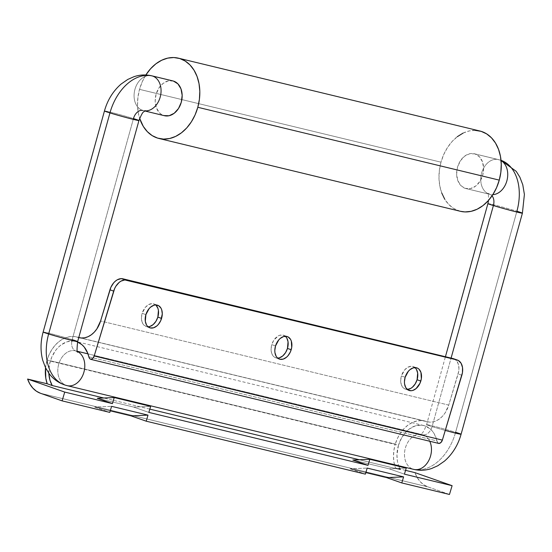<?xml version="1.0" encoding="UTF-8"?>
<svg xmlns="http://www.w3.org/2000/svg" width="552" height="552" viewBox="0 0 552 552"><rect width="100%" height="100%" fill="white"/><g stroke="black" fill="none" stroke-linecap="round" stroke-linejoin="round"><path stroke-width="0.41" stroke-dasharray="2.76 2.07" d="M422.756 434.741L87.968 353.86L422.756 434.741A17.905 13.2 103.6 0 1 429.739 441.248A17.905 13.2 -76.4 0 0 422.756 434.741A17.905 13.2 -76.4 0 0 422.176 434.583A17.905 13.2 -76.4 0 0 405.244 448.493A17.905 13.2 -76.4 0 0 413.193 469.234A45.906 30.981 107.1 0 0 455.6 432.299A17.905 0.552 15.5 0 0 437.025 427.048A17.905 0.552 15.5 0 0 426.586 424.674A17.905 0.552 15.5 0 0 432.085 426.62A10.102 6.817 -72.9 0 1 422.756 434.741A10.102 6.817 107.1 0 0 432.085 426.62L451.087 358.096L432.085 426.62A17.905 0.552 15.5 0 0 445.271 430.422A17.905 0.552 -164.5 0 1 432.085 426.62A17.905 0.552 -164.5 0 1 426.758 424.647A17.905 0.552 -164.5 0 1 438.074 427.324A17.905 0.552 -164.5 0 1 455.6 432.299L516.907 211.23A45.906 30.981 107.1 0 0 500.388 160.114M522.233 213.203A17.905 0.552 15.5 0 0 516.907 211.23L455.6 432.299A45.906 30.981 -72.9 0 1 413.193 469.234L66.523 385.475A17.905 13.2 103.6 0 1 58.574 364.741A17.905 13.2 103.6 0 1 75.507 350.83A17.905 13.2 103.6 0 1 76.086 350.989L77.397 351.307L76.086 350.989A17.905 13.2 103.6 0 1 77.487 351.541M489.755 194.304A10.102 6.817 -72.9 0 1 492.039 195.843A10.102 6.817 107.1 0 0 489.755 194.304M138.787 120.564A17.905 0.552 15.5 0 0 133.46 118.59A10.102 6.817 -72.9 0 1 142.789 110.462A17.905 13.2 103.6 0 1 134.84 89.728A17.905 13.2 103.6 0 1 151.772 75.817M104.452 110.966A17.905 0.552 -164.5 0 1 114.885 113.339A17.905 0.552 -164.5 0 1 133.46 118.59L72.153 339.659A10.102 6.817 107.1 0 0 75.783 350.906A10.102 6.817 -72.9 0 1 72.153 339.659A17.905 0.552 15.5 0 0 53.578 334.408A17.905 0.552 15.5 0 0 43.146 332.035M479.826 130.99A41.317 30.457 -76.4 0 0 440.986 162.184L139.532 89.355A41.317 30.457 103.6 0 1 145.859 74.982M487.899 203.605A17.905 0.552 -164.5 0 1 498.332 205.979A17.905 0.552 -164.5 0 1 516.907 211.23A17.905 0.552 15.5 0 0 499.381 206.255A17.905 0.552 15.5 0 0 488.065 203.578M501.05 160.618A17.905 13.2 -76.4 0 0 499.022 159.735L474.906 153.904L499.022 159.735A17.905 13.2 -76.4 0 0 498.442 159.576A17.905 13.2 -76.4 0 0 481.51 173.487A17.905 13.2 -76.4 0 0 489.458 194.221L465.343 188.391A17.905 13.2 103.6 0 1 457.394 167.656A17.905 13.2 103.6 0 1 474.327 153.746A17.905 13.2 103.6 0 1 474.906 153.904A17.905 13.2 103.6 0 1 482.855 174.646A17.905 13.2 103.6 0 1 465.916 188.549A17.905 13.2 103.6 0 1 465.343 188.391L489.458 194.221A17.905 13.2 -76.4 0 0 490.038 194.38A17.905 13.2 -76.4 0 0 492.832 194.642M172.88 80.916A17.905 13.2 -76.4 0 0 155.94 94.827A17.905 13.2 -76.4 0 0 163.889 115.561L142.789 110.462L163.889 115.561A17.905 13.2 -76.4 0 0 164.468 115.72M144.934 110.869A17.905 13.2 103.6 0 1 143.382 110.628M145.335 110.648L143.368 110.621A17.905 13.2 103.6 0 1 142.789 110.462A17.905 13.2 -76.4 0 1 134.785 89.941A17.905 13.2 -76.4 0 1 151.462 75.748M43.311 332.007A17.905 0.552 -164.5 0 1 54.627 334.684A17.905 0.552 -164.5 0 1 72.153 339.659L133.46 118.59A17.905 0.552 15.5 0 0 115.934 113.615A17.905 0.552 15.5 0 0 104.618 110.938M75.196 350.762A17.905 13.2 -76.4 0 0 58.519 364.948A17.905 13.2 -76.4 0 0 66.523 385.475L413.193 469.234A17.905 13.2 103.6 0 1 405.189 448.707A17.905 13.2 103.6 0 1 421.866 434.514M77.646 341.605A17.905 0.552 15.5 0 0 72.153 339.659M489.458 194.221A17.905 13.2 103.6 0 1 481.454 173.694A17.905 13.2 103.6 0 1 498.132 159.507M461.092 434.245A17.905 0.552 15.5 0 0 455.6 432.299M413.193 469.234A17.905 13.2 -76.4 0 0 413.765 469.393M145.976 74.81L142.25 81.758L139.532 89.355L137.945 97.29L137.531 105.26L138.317 112.974L139.663 118.376A41.317 30.457 103.6 0 1 139.532 89.355L440.986 162.184A41.317 30.457 -76.4 0 0 460.423 211.306M460.327 211.285L453.613 208.428L448.776 204.482L444.76 199.251M441.717 192.945L439.765 185.803L438.978 178.096L439.392 170.119L440.986 162.184L443.698 154.594L447.424 147.639L452.026 141.588L457.325 136.675M463.114 133.08L469.166 130.955L475.265 130.375M474.906 153.904L469.711 153.732L464.577 156.209L460.285 160.963L457.498 167.263L456.628 174.156L457.815 180.594L460.872 185.596L465.343 188.391L470.539 188.57L475.672 186.093L479.957 181.339L482.752 175.039L483.621 168.139L482.434 161.708L479.371 156.706L474.906 153.904M173.452 81.075L168.256 80.902L163.123 83.38L158.838 88.134L156.043 94.433L155.174 101.326L156.361 107.764L159.424 112.76L161.515 114.471L164.427 115.713M155.698 304.952A11.937 8.038 109.3 0 0 153.953 303.952A11.937 8.038 109.3 0 0 142.161 313.322L145.894 314.633L142.161 313.322L141.443 317.835L142.03 321.947L143.83 325.038L146.57 326.632L148.164 326.777M285.322 336.272A11.937 8.038 109.3 0 0 283.576 335.271A11.937 8.038 109.3 0 0 271.784 344.641L275.524 345.952L271.784 344.641L271.067 349.154L271.653 353.266L273.454 356.351L274.73 357.358L277.787 358.096M414.945 367.591A11.937 8.038 109.3 0 0 413.2 366.59A11.937 8.038 109.3 0 0 401.407 375.953L405.147 377.264L401.407 375.953L400.697 380.466L401.276 384.585L403.077 387.67L404.354 388.677L407.411 389.415M398.482 445.209A27.082 19.969 -76.4 0 0 398.599 465.722L397.44 461.313L396.95 454.965L398.482 445.209L50.308 361.091L398.482 445.209L401.746 437.646L406.486 431.429L409.273 429.014L415.359 425.861L421.631 425.164L424.654 425.771L430.111 428.814L432.416 431.181L434.362 434.038L437.005 440.944A27.082 19.969 -76.4 0 0 423.729 425.516A27.082 19.969 -76.4 0 0 398.482 445.209M398.813 466.302A27.082 19.969 -76.4 0 0 400.386 469.662L359.352 459.747L400.386 469.662L398.813 466.302M48.811 373.18A27.082 19.969 103.6 0 1 50.308 361.091A27.082 19.969 103.6 0 1 75.555 341.398A27.082 19.969 103.6 0 1 77.535 342.026L73.457 341.046L67.178 341.743L61.099 344.897L58.312 347.311L55.78 350.209L51.729 357.185L49.501 364.306L48.811 373.18M149.827 409.129L103.769 397.999L149.827 409.129M94.613 407.065L109.786 412.392L94.613 407.065L110.255 410.84L94.613 407.065L111.607 406.334L94.613 407.065M350.189 468.814L365.369 474.14L350.189 468.814L365.831 472.588L350.189 468.814L367.183 468.082L350.189 468.814M97.249 398.282L133.66 407.079L148.84 412.406L133.66 407.079L150.655 406.348L133.66 407.079L97.249 398.282M352.825 460.03L389.243 468.827L404.416 474.154L389.243 468.827L406.237 468.096L389.243 468.827L352.825 460.03M405.554 470.366L395.37 467.903L400.386 469.662L395.37 467.903L405.554 470.366M449.466 494.461L427.828 486.864L40.462 393.272L427.828 486.864L423.757 484.78L420.148 481.634L417.181 477.535L414.966 472.636A31.657 23.343 -76.4 0 0 427.862 486.857L40.503 393.272L427.862 486.857L449.466 494.461M395.273 444.132L47.106 359.966A31.671 23.35 103.6 0 1 76.631 336.934A31.671 23.35 103.6 0 1 78.108 337.362L78.763 337.562A22.949 16.919 103.6 0 1 78.108 337.362L73.637 336.485L69 336.796L64.37 338.279L59.92 340.881L55.828 344.51L52.24 349.016L49.294 354.239L47.099 360.007L395.294 444.091A31.657 23.343 -76.4 0 0 395.37 467.903L393.976 462.328L393.493 456.345L393.942 450.184L395.273 444.132M426.289 421.48A31.671 23.35 -76.4 0 0 424.805 421.052A31.671 23.35 -76.4 0 0 395.287 444.091L397.468 438.357L400.414 433.134L404.002 428.628L408.094 425.005L412.544 422.397L417.174 420.914L421.818 420.603L426.289 421.48A22.949 16.919 -76.4 0 0 427.358 421.79A22.949 16.919 -76.4 0 0 448.748 405.099L100.574 320.981L448.748 405.099L445.036 413.034L442.435 416.305L439.468 418.933L436.246 420.817L432.885 421.894L429.525 422.121L80.275 337.886L426.289 421.48M454.22 358.986L456.193 360.408L458.27 363.968L458.947 368.715L458.719 371.31L448.748 405.099L458.119 373.925A13.772 9.28 109.3 0 0 453.634 358.745M156.168 305.394L154.891 304.387L151.834 303.648L148.495 304.669L145.39 307.298L142.161 313.322A11.937 8.038 109.3 0 0 146.045 326.473A11.937 8.038 109.3 0 0 148.033 326.784M285.791 336.706L283.052 335.112L279.795 335.257L278.118 335.989L273.695 340.411L271.784 344.641A11.937 8.038 109.3 0 0 275.669 357.793A11.937 8.038 109.3 0 0 277.656 358.103M415.414 368.025L412.675 366.431L411.081 366.28L407.742 367.308L404.637 369.93L401.407 375.953A11.937 8.038 109.3 0 0 405.292 389.112A11.937 8.038 109.3 0 0 407.279 389.422M88.824 356.827L437.005 440.944A4.588 3.381 -76.4 0 0 439.012 443.491L437.75 442.566L437.005 440.944L88.824 356.827M45.547 367.77A31.657 23.343 103.6 0 1 47.12 359.973L45.547 367.77M461.851 375.236L458.119 373.925L461.851 375.236M501.023 160.321L474.327 153.746M465.916 188.549L490.038 194.38L487.789 193.11L488.444 195.035L488.554 200.341M77.756 352.1L75.507 350.83L77.39 351.286M87.961 353.839L422.176 434.583L420.203 434.555L421.845 433.327C422.701 433.23 424.281 430.353 426.586 424.674L445.429 356.73M143.368 110.621L144.79 110.966M157.686 305.263L153.953 303.952M287.316 336.582L283.576 335.271M416.939 367.901L413.2 366.59M424.805 421.052L76.631 336.934M423.729 425.516L75.555 341.398M79.184 337.672L427.358 421.79M409.032 390.423L405.292 389.112M279.402 359.104L275.669 357.793M149.778 327.784L146.045 326.473"/><path stroke-width="0.83" d="M77.487 351.541A17.905 13.2 103.6 0 1 83.759 372.703A17.905 13.2 103.6 0 1 67.096 385.634L413.765 469.393A17.905 13.2 -76.4 0 0 428.407 461.182A17.905 13.2 -76.4 0 0 429.739 441.248A17.905 13.2 103.6 0 1 428.511 460.996A17.905 13.2 103.6 0 1 414.083 469.462M455.6 432.299A17.905 0.552 -164.5 0 1 460.927 434.272A17.905 0.552 -164.5 0 1 445.271 430.422A17.905 0.552 15.5 0 0 461.092 434.245C458.022 445.153 452.467 454.123 444.436 461.148L437.805 465.75L431.602 468.503C425.716 470.483 419.775 470.78 413.765 469.393M488.065 203.578A17.905 0.552 15.5 0 0 493.391 205.551L451.087 358.096L493.391 205.551A10.102 6.817 107.1 0 0 492.039 195.843A10.102 6.817 -72.9 0 1 493.391 205.551A17.905 0.552 15.5 0 0 510.917 210.526A17.905 0.552 15.5 0 0 522.233 213.203M158.969 138.476A41.317 30.457 103.6 0 1 139.663 118.376L143.306 126.422L147.329 131.652L152.166 135.599L157.637 138.11L163.53 139.097L169.63 138.517L175.681 136.385L181.47 132.797L186.769 127.885L191.365 121.833L195.097 114.878L197.809 107.288A41.317 30.457 103.6 0 1 158.969 138.476L460.423 211.306A41.317 30.457 -76.4 0 0 499.263 180.118L197.809 107.288L199.403 99.353L199.817 91.377L199.03 83.669L197.078 76.521L194.035 70.214L190.019 64.984L185.182 61.044L179.71 58.526L173.811 57.539L167.718 58.126L161.66 60.251L155.871 63.839L150.579 68.758L145.859 74.982A41.317 30.457 103.6 0 1 178.372 58.16A41.317 30.457 103.6 0 1 197.809 107.288L499.263 180.118L496.545 187.708L492.819 194.663A17.905 13.2 -76.4 0 0 507.067 180.076A17.905 13.2 -76.4 0 0 501.05 160.618A17.905 13.2 103.6 0 1 507.398 178.475A17.905 13.2 103.6 0 1 495.296 194.235M144.79 110.966L164.468 115.72A17.905 13.2 -76.4 0 0 181.401 101.816A17.905 13.2 -76.4 0 0 173.452 81.075L152.352 75.976L173.452 81.075A17.905 13.2 -76.4 0 0 172.88 80.916L151.772 75.817A17.905 13.2 103.6 0 1 152.352 75.976A17.905 13.2 103.6 0 1 160.549 95.668A17.905 13.2 103.6 0 1 144.934 110.869A17.905 13.2 -76.4 0 0 160.549 95.668A17.905 13.2 -76.4 0 0 152.352 75.976A45.906 30.981 107.1 0 0 109.945 112.912A17.905 0.552 15.5 0 0 127.471 117.886A17.905 0.552 15.5 0 0 138.787 120.564M72.153 339.659A17.905 0.552 -164.5 0 1 77.48 341.633A17.905 0.552 -164.5 0 1 66.164 338.956A17.905 0.552 -164.5 0 1 48.638 333.981A45.906 30.981 107.1 0 0 65.157 385.096A45.906 30.981 -72.9 0 1 48.638 333.981L109.945 112.912A17.905 0.552 -164.5 0 1 104.452 110.966L43.146 332.035A17.905 0.552 15.5 0 0 48.638 333.981A17.905 0.552 -164.5 0 1 43.311 332.007M67.413 385.703A17.905 13.2 -76.4 0 0 83.414 373.759A17.905 13.2 -76.4 0 0 79.198 352.583M475.265 130.375L481.158 131.355L486.629 133.874L491.466 137.821L495.489 143.044L498.532 149.357L500.478 156.499L501.264 164.206L500.85 172.183L499.263 180.118A41.317 30.457 -76.4 0 0 479.826 130.99L178.372 58.16M77.397 351.307L87.968 353.86L77.397 351.307M461.092 434.245L522.399 213.175L524.4 194.428L522.765 184.713L519.86 177.164L516.23 171.355L501.023 160.321A45.906 30.981 -72.9 0 1 516.907 211.23A17.905 0.552 -164.5 0 1 522.399 213.175A17.905 0.552 -164.5 0 1 511.966 210.802A17.905 0.552 -164.5 0 1 493.391 205.551A17.905 0.552 -164.5 0 1 487.899 203.605L445.429 356.73M43.146 332.035C40.489 341.681 40.337 351.072 42.697 360.201L45.547 367.777L49.135 373.621C53.323 379.183 58.705 383.019 65.281 385.137L67.096 385.634A17.905 13.2 103.6 0 1 66.523 385.475A45.906 30.981 -72.9 0 1 65.157 385.096M142.789 110.462A10.102 6.817 107.1 0 0 133.46 118.59A17.905 0.552 -164.5 0 1 138.952 120.536A17.905 0.552 -164.5 0 1 128.519 118.162A17.905 0.552 -164.5 0 1 109.945 112.912L48.638 333.981A17.905 0.552 15.5 0 0 67.213 339.232A17.905 0.552 15.5 0 0 77.646 341.605C76.831 349.312 76.873 352.818 77.756 352.1M104.618 110.938A17.905 0.552 15.5 0 0 109.945 112.912A45.906 30.981 -72.9 0 1 152.352 75.976M492.819 194.663L488.216 200.714L482.924 205.627L477.135 209.222L471.077 211.347L464.984 211.927L460.327 211.285M444.76 199.251L441.717 192.945M457.325 136.675L463.114 133.08M163.889 115.561L169.084 115.741L174.218 113.263L178.51 108.509L181.297 102.203L182.167 95.31L180.98 88.872L177.923 83.876L173.452 81.075M148.164 326.777L149.827 326.487L153.118 324.624L155.926 321.333L157.837 317.11L161.57 318.421A11.937 8.038 -70.7 0 1 149.778 327.784A11.937 8.038 -70.7 0 1 145.894 314.633L149.123 308.609L150.62 307.112L153.904 305.256L155.567 304.959L158.631 305.698L160.942 308.085L161.701 309.789L162.288 313.909L160.749 320.608L158.348 324.445L156.851 325.935L153.566 327.798L150.303 327.943L147.563 326.349L146.528 324.962L145.314 321.292L145.894 314.633A11.937 8.038 -70.7 0 1 157.686 305.263A11.937 8.038 -70.7 0 1 161.57 318.421L157.837 317.11A11.937 8.038 109.3 0 0 155.698 304.952M277.787 358.096L279.457 357.806L282.741 355.943L285.55 352.652L287.461 348.422L291.194 349.733A11.937 8.038 -70.7 0 1 279.402 359.104A11.937 8.038 -70.7 0 1 275.524 345.952L278.746 339.928L280.243 338.431L283.528 336.568L286.792 336.43L288.254 337.017L290.566 339.404L291.325 341.108L291.718 347.47L290.38 351.928L287.971 355.757L286.474 357.254L283.19 359.117L279.926 359.262L277.194 357.668L276.152 356.281L274.937 352.611L274.806 350.465L275.524 345.952A11.937 8.038 -70.7 0 1 287.316 336.582A11.937 8.038 -70.7 0 1 291.194 349.733L287.461 348.422A11.937 8.038 109.3 0 0 285.322 336.272M407.411 389.415L410.75 388.394L412.365 387.262L415.173 383.964L417.084 379.741L420.817 381.052A11.937 8.038 -70.7 0 1 409.032 390.423A11.937 8.038 -70.7 0 1 405.147 377.264L408.37 371.241L409.867 369.75L413.151 367.887L416.415 367.742L417.878 368.336L419.154 369.336L420.948 372.427L421.342 378.789L420.003 383.247L416.098 388.573L412.813 390.43L411.15 390.726L408.087 389.988L405.775 387.601L404.561 383.93L404.43 381.777L405.147 377.264A11.937 8.038 -70.7 0 1 416.939 367.901A11.937 8.038 -70.7 0 1 420.817 381.052L417.084 379.741A11.937 8.038 109.3 0 0 414.945 367.591M398.599 465.722A27.082 19.969 -76.4 0 0 398.813 466.302L398.599 465.722M52.212 385.544A27.082 19.969 103.6 0 1 48.811 373.18L49.963 380.176L52.212 385.544L47.196 383.785L27.6 379.051L64.736 392.086L112.429 403.609L97.249 398.282L112.429 403.609L64.736 392.086L62.1 400.869L109.786 412.392L111.607 406.334L148.019 415.132L146.197 421.19L131.024 415.863L148.019 415.132L146.197 421.19L365.369 474.14L367.183 468.082L403.602 476.88L401.78 482.938L386.6 477.611L403.602 476.88L401.78 482.938L449.466 494.461L452.102 485.677L414.966 472.636L405.554 470.366L414.966 472.636L452.102 485.677L404.416 474.154L452.102 485.677L449.466 494.461L401.78 482.938L386.6 477.611L365.831 472.588L386.6 477.611L403.602 476.88L367.183 468.082L365.369 474.14L146.197 421.19L131.024 415.863L110.255 410.84L131.024 415.863L148.019 415.132L111.607 406.334L109.786 412.392L62.1 400.869L40.462 393.272L62.1 400.869L64.736 392.086L27.6 379.051L47.196 383.785A31.657 23.343 103.6 0 1 45.547 367.77L45.802 378.21L47.196 383.785L52.212 385.544L103.769 397.999L52.212 385.544M359.352 459.747L149.827 409.129L359.352 459.747M78.108 337.362L81.351 337.996L84.711 337.776L88.065 336.699L91.287 334.809L94.261 332.18L96.855 328.916L100.574 320.981L110.89 287.275L113.664 282.852L115.389 281.134L117.252 279.823L121.102 278.643L456.766 359.876L124.842 279.954L120.985 281.134L119.122 282.445L115.879 286.24L114.623 288.586L94.185 355.985L442.366 440.103L462.452 372.628L462.528 367.549L461.127 363.313L458.457 360.559L454.724 359.248M148.84 412.406L368.005 465.357L352.825 460.03L368.005 465.357L148.84 412.406L150.655 406.348L114.243 397.55L112.429 403.609L114.243 397.55L97.249 398.282L114.243 397.55L150.655 406.348L148.84 412.406M404.416 474.154L406.237 468.096L369.826 459.298L368.005 465.357L369.826 459.298L352.825 460.03L369.826 459.298L406.237 468.096L404.416 474.154M78.777 337.52L80.275 337.886L78.777 337.52M78.763 337.562A22.949 16.919 103.6 0 0 79.184 337.672A22.949 16.919 103.6 0 0 100.574 320.981L109.945 289.807L113.677 291.118A13.772 9.28 -70.7 0 1 126.677 280.126L122.944 278.815L453.033 358.565L122.944 278.815A13.772 9.28 109.3 0 0 109.945 289.807L113.677 291.118L94.185 355.985A4.588 3.381 103.6 0 1 90.832 359.373A4.588 3.381 103.6 0 1 88.824 356.827L87.727 353.197L84.242 347.063L81.938 344.696L77.535 342.026A27.082 19.969 103.6 0 1 88.824 356.827L89.576 358.441L90.832 359.373L439.012 443.491L90.832 359.373L92.846 358.303L94.185 355.985L442.366 440.103L461.851 375.236A13.772 9.28 -70.7 0 0 457.373 360.056L453.634 358.745A13.772 9.28 109.3 0 0 453.033 358.565L456.766 359.876A13.772 9.28 -70.7 0 1 457.373 360.056M148.033 326.784A11.937 8.038 109.3 0 0 157.837 317.11L158.424 310.445L157.969 308.478L156.168 305.394M277.656 358.103A11.937 8.038 109.3 0 0 287.461 348.422L288.047 341.764L286.833 338.093L285.791 336.706M407.279 389.422A11.937 8.038 109.3 0 0 417.084 379.741L417.671 373.083L416.456 369.412L415.414 368.025M40.462 393.272L36.391 391.195L32.789 388.042L29.815 383.944L27.6 379.051A31.657 23.343 103.6 0 0 40.503 393.272L40.462 393.272M439.012 443.491A4.588 3.381 -76.4 0 0 442.366 440.103L441.027 442.421L439.012 443.491M145.335 110.648L143.699 111.883C142.837 111.973 141.257 114.857 138.952 120.536L77.646 341.605M77.39 351.286L87.961 353.839M151.772 75.817C145.769 74.43 139.822 74.727 133.936 76.707L127.733 79.46L121.102 84.063C113.07 91.087 107.523 100.057 104.452 110.966M487.899 203.605L488.554 200.341"/></g></svg>
